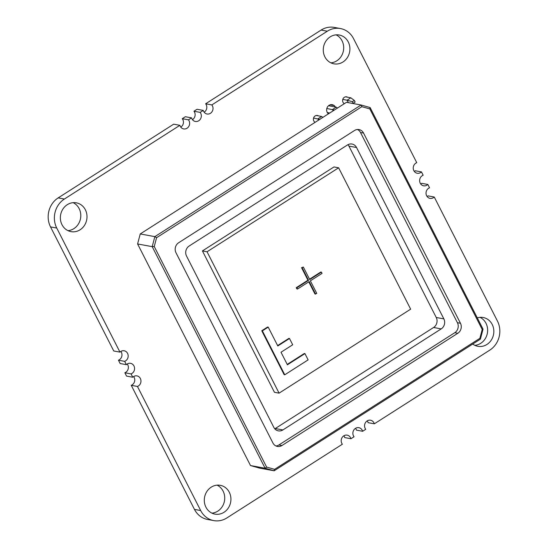 <?xml version="1.0" encoding="UTF-8"?>
<svg xmlns="http://www.w3.org/2000/svg" width="548" height="548" viewBox="0 0 548 548"><rect width="100%" height="100%" fill="white"/><g stroke="black" fill="none" stroke-linecap="round" stroke-linejoin="round"><path stroke-width="0.82" d="M427.145 196.574A5.494 4.98 -79.6 0 0 428.043 195.876L434.249 197.02L497.468 321.094A21.256 19.262 -79.6 0 1 489.802 350.117L374.325 423.823L368.119 422.679A5.494 4.98 -79.6 0 0 367.222 420.871M434.249 197.02A5.494 4.98 -79.6 0 1 430.022 198.369A5.494 4.98 -79.6 0 1 426.639 195.766A5.494 4.98 -79.6 0 1 429.55 187.793L427.851 184.464L421.645 183.32A5.494 4.98 -79.6 0 1 420.754 184.018M427.851 184.464A5.494 4.98 -79.6 0 1 423.625 185.813A5.494 4.98 -79.6 0 1 420.241 183.21A5.494 4.98 -79.6 0 1 423.152 175.237L421.453 171.908L415.247 170.764A5.494 4.98 -79.6 0 1 414.357 171.462M421.453 171.908A5.494 4.98 -79.6 0 1 417.234 173.257A5.494 4.98 -79.6 0 1 413.843 170.654A5.494 4.98 -79.6 0 1 416.754 162.688L353.535 38.607A21.256 19.262 -79.6 0 0 340.438 28.544A21.256 19.262 -79.6 0 0 327.314 31.215L321.107 30.072A21.256 19.262 -79.6 0 1 334.232 27.4L340.438 28.544M321.107 30.072L205.637 103.778L211.836 104.921L327.314 31.215M211.836 104.921A5.494 4.98 -79.6 0 1 212.323 111.23A5.494 4.98 -79.6 0 1 207.028 114.005A5.494 4.98 -79.6 0 1 203.644 111.402A5.494 4.98 -79.6 0 1 203.253 110.408L197.047 109.264L193.951 111.237A5.494 4.98 -79.6 0 1 192.464 119.669M205.637 103.778A5.494 4.98 -79.6 0 1 204.151 112.217M193.951 111.237L200.15 112.381L203.253 110.408M200.15 112.381A5.494 4.98 -79.6 0 1 200.637 118.69A5.494 4.98 -79.6 0 1 195.341 121.464A5.494 4.98 -79.6 0 1 191.958 118.861A5.494 4.98 -79.6 0 1 191.567 117.861L185.361 116.717L182.265 118.697A5.494 4.98 -79.6 0 1 180.778 127.129M182.265 118.697L188.464 119.841L191.567 117.861M188.464 119.841A5.494 4.98 -79.6 0 1 188.95 126.143A5.494 4.98 -79.6 0 1 183.655 128.924A5.494 4.98 -79.6 0 1 180.271 126.321A5.494 4.98 -79.6 0 1 179.881 125.321L173.675 124.177L58.198 197.883A21.256 19.262 -79.6 0 0 50.532 226.906L113.751 350.98L119.957 352.124L56.739 228.05A21.256 19.262 -79.6 0 1 64.404 199.027L179.881 125.321M119.957 352.124A5.494 4.98 -79.6 0 1 124.177 350.775A5.494 4.98 -79.6 0 1 128.17 355.714A5.494 4.98 -79.6 0 1 124.656 361.351L118.45 360.207A5.494 4.98 -79.6 0 0 120.855 351.426M118.45 360.207L120.149 363.536L126.355 364.68L124.656 361.351M126.355 364.68A5.494 4.98 -79.6 0 1 130.575 363.331A5.494 4.98 -79.6 0 1 134.568 368.27A5.494 4.98 -79.6 0 1 131.054 373.907L124.848 372.763A5.494 4.98 -79.6 0 0 127.246 363.982M124.848 372.763L126.547 376.092L132.753 377.236L131.054 373.907M132.753 377.236A5.494 4.98 -79.6 0 1 136.973 375.887A5.494 4.98 -79.6 0 1 140.966 380.826A5.494 4.98 -79.6 0 1 137.452 386.456L131.246 385.313A5.494 4.98 -79.6 0 0 133.644 376.538M374.325 423.823A5.494 4.98 -79.6 0 0 370.544 420.22A5.494 4.98 -79.6 0 0 365.53 422.529A5.494 4.98 -79.6 0 0 365.167 428.42A5.494 4.98 -79.6 0 0 365.735 429.303L362.639 431.283A5.494 4.98 -79.6 0 0 358.858 427.68A5.494 4.98 -79.6 0 0 353.844 429.988A5.494 4.98 -79.6 0 0 353.481 435.879A5.494 4.98 -79.6 0 0 354.049 436.763L350.953 438.736A5.494 4.98 -79.6 0 0 347.179 435.139A5.494 4.98 -79.6 0 0 342.158 437.441A5.494 4.98 -79.6 0 0 341.801 443.332A5.494 4.98 -79.6 0 0 342.363 444.223L226.893 517.929A21.256 19.262 -79.6 0 1 213.768 520.6A21.256 19.262 -79.6 0 1 200.671 510.537L137.452 386.456M213.768 520.6L207.562 519.456A21.256 19.262 -79.6 0 1 194.465 509.393L131.246 385.313M350.953 438.736L344.747 437.592A5.494 4.98 -79.6 0 0 343.849 435.783M362.639 431.283L356.433 430.139A5.494 4.98 -79.6 0 0 355.536 428.331M477.294 317.874A14.645 13.275 -79.6 0 1 483.178 317.504A14.645 13.275 -79.6 0 1 493.577 334.321A14.645 13.275 -79.6 0 1 477.87 346.315A14.645 13.275 -79.6 0 1 472.732 344.048M480 317.347A14.645 13.275 -79.6 0 1 487.378 333.177A14.645 13.275 -79.6 0 1 474.842 345.329M205.932 507.181A14.645 13.275 -79.6 0 1 206.891 491.474A14.645 13.275 -79.6 0 1 220.269 485.316A14.645 13.275 -79.6 0 1 230.667 502.126A14.645 13.275 -79.6 0 1 214.96 514.127A14.645 13.275 -79.6 0 1 205.932 507.181M217.09 485.158A14.645 13.275 -79.6 0 1 224.468 500.982A14.645 13.275 -79.6 0 1 211.932 513.14M344.315 103.688A3.665 3.315 -79.6 0 1 343.014 102.305A3.665 3.315 -79.6 0 1 343.26 98.38A3.665 3.315 -79.6 0 1 346.603 96.838A3.665 3.315 -79.6 0 1 347.61 97.222M328.321 113.902L327.163 112.429L326.601 110.504L326.772 108.477L327.622 106.641L329.047 105.284L330.821 104.6L332.663 104.723L334.314 105.586L330.225 104.832M328.889 105.435L329.211 105.846M334.314 105.586L335.417 106.99M329.088 113.409L327.738 113.162M315.107 122.334A3.665 3.315 -79.6 0 1 313.805 120.95A3.665 3.315 -79.6 0 1 314.045 117.025A3.665 3.315 -79.6 0 1 317.388 115.484A3.665 3.315 -79.6 0 1 318.395 115.868M324.902 56.882A14.645 13.275 -79.6 0 1 325.868 41.175A14.645 13.275 -79.6 0 1 339.246 35.017A14.645 13.275 -79.6 0 1 349.645 51.827A14.645 13.275 -79.6 0 1 333.931 63.828A14.645 13.275 -79.6 0 1 324.902 56.882M336.068 34.86A14.645 13.275 -79.6 0 1 343.438 50.683A14.645 13.275 -79.6 0 1 330.91 62.842M61.993 224.694A14.645 13.275 -79.6 0 1 62.958 208.987A14.645 13.275 -79.6 0 1 76.336 202.829A14.645 13.275 -79.6 0 1 86.735 219.638A14.645 13.275 -79.6 0 1 71.021 231.64A14.645 13.275 -79.6 0 1 61.993 224.694M73.158 202.671A14.645 13.275 -79.6 0 1 80.529 218.494A14.645 13.275 -79.6 0 1 68 230.653M342.781 99.407L347.096 100.202L350.836 97.818L345.528 96.838M348.343 102.654L347.096 100.202L352.33 101.695L353.159 103.332L355.145 102.058L354.316 100.428L352.33 101.695M354.316 100.428L350.836 97.818M352.741 103.469L353.159 103.332M316.312 115.484L321.621 116.464L317.881 118.848L318.539 120.142M313.566 118.053L319.737 119.375M328.581 105.73L336.225 107.141L332.485 109.525L333.15 110.819M329.732 112.998L327.252 112.539M326.779 108.47L334.342 110.052M322.854 117.388L321.621 116.464M337.465 108.066L336.225 107.141M268.212 327.129L267.602 327.012L261.759 330.745L284.152 374.688L284.761 374.798L308.127 359.878L304.928 353.604L287.405 364.79L281.008 352.234L292.694 344.781L289.495 338.5L277.809 345.959L268.212 327.129L262.369 330.855L284.761 374.798M289.495 338.5L288.885 338.39L277.617 345.583M304.928 353.604L304.325 353.494L287.214 364.413M262.369 330.855L261.759 330.745M482.213 329.485L369.832 108.929L361.851 106.682L156.577 237.702L154.844 236.64L361.084 105.004L370.126 107.552L483.035 329.149L480.391 339.157L479.877 338.322L482.213 329.485L483.035 329.149M480.391 339.157L274.151 470.794L265.116 468.245L152.2 246.648L154.844 236.64L140.24 233.948L137.596 243.956L250.505 465.553L259.546 468.102L274.151 470.794L274.61 469.341L479.877 338.322M137.596 243.956L152.2 246.648L154.248 246.538L266.623 467.095L274.61 469.341M156.577 237.702L154.248 246.538M250.505 465.553L265.116 468.245L266.623 467.095M361.851 106.682L361.084 105.004L346.48 102.312L140.24 233.948M369.832 108.929L370.126 107.552M347.966 144.679A7.323 6.638 -79.6 0 1 348.925 146.104L436.242 317.477A7.323 6.638 -79.6 0 1 433.598 327.485L275.267 428.543A7.323 6.638 -79.6 0 1 274.795 428.817M441.209 328.889A7.323 6.638 100.4 0 0 443.853 318.881L356.536 147.501A7.323 6.638 100.4 0 0 352.015 144.035A7.323 6.638 100.4 0 0 347.494 144.953L189.163 246.018A7.323 6.638 100.4 0 0 186.519 256.019L273.836 427.399A7.323 6.638 100.4 0 0 278.35 430.872A7.323 6.638 100.4 0 0 282.878 429.947L441.209 328.889L433.598 327.485M357.467 129.499A7.323 6.638 -79.6 0 1 360.495 132.493L457.416 322.704A7.323 6.638 -79.6 0 1 454.772 332.711L278.911 444.955A7.323 6.638 -79.6 0 1 275.945 445.962M457.813 333.273A7.323 6.638 100.4 0 0 460.457 323.265L363.543 133.054A7.323 6.638 100.4 0 0 359.029 129.581A7.323 6.638 100.4 0 0 354.501 130.506L178.641 242.75A7.323 6.638 100.4 0 0 175.997 252.758L272.918 442.969A7.323 6.638 100.4 0 0 277.432 446.442A7.323 6.638 100.4 0 0 281.953 445.517L457.813 333.273L454.772 332.711M315.593 294.139L309.195 281.583L297.509 289.043L296.872 287.789L308.551 280.329L302.154 267.773L303.325 267.027L309.723 279.583L321.409 272.123L322.046 273.384L310.36 280.836L316.758 293.392L314.984 294.029L308.777 281.85M297.509 289.043L296.9 288.933L296.263 287.673L307.942 280.22L301.551 267.664L303.325 267.027M309.531 279.206L320.799 272.014L321.409 272.123M296.263 287.673L296.872 287.789M307.942 280.22L308.551 280.329M301.551 267.664L302.154 267.773M338.623 167.798L333.992 166.941L202.424 250.922L274.452 392.293L279.076 393.149L410.651 309.168L338.623 167.798L207.048 251.779L279.076 393.149M207.048 251.779L202.424 250.922M64.404 199.027L58.198 197.883M56.739 228.05L50.532 226.906M200.671 510.537L194.465 509.393M443.853 318.881L436.242 317.477M282.878 429.947L275.267 428.543M356.536 147.501L348.925 146.104M460.457 323.265L457.416 322.704M281.953 445.517L278.911 444.955M363.543 133.054L360.495 132.493"/></g></svg>
